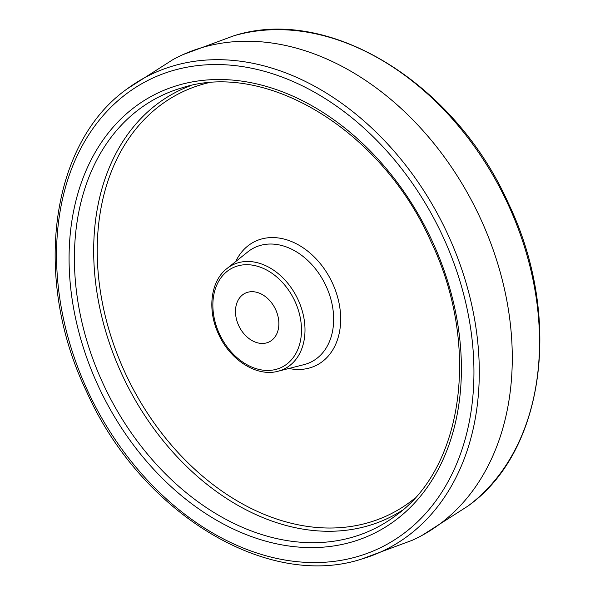 <?xml version="1.0" encoding="UTF-8"?>
<svg xmlns="http://www.w3.org/2000/svg" width="595" height="595" viewBox="0 0 595 595"><rect width="100%" height="100%" fill="white"/><g stroke="black" fill="none" stroke-linecap="round" stroke-linejoin="round"><path stroke-width="0.89" d="M238.736 325.636A27.125 20.118 63.5 0 1 245.088 293.283A27.125 20.118 63.5 0 1 275.611 309.504A27.125 20.118 63.5 0 1 269.26 341.857A27.125 20.118 63.5 0 1 238.736 325.636M127.211 88.834L173.011 59.567A268.576 199.169 63.5 0 1 182.747 54.718A268.576 199.169 63.5 0 1 480.076 217.636A268.576 199.169 63.5 0 1 421.989 535.433A268.576 199.169 63.5 0 1 412.253 540.282L361.291 559.174C266.374 589.853 140.212 512.258 86.595 391.651C32.271 278.884 49.935 143.328 127.211 88.834A264.983 196.506 63.5 0 1 447.507 233.701A264.983 196.506 63.5 0 1 361.291 559.174M233.709 35.826C328.626 5.147 454.788 82.742 508.405 203.349C562.729 316.116 545.065 451.672 467.789 506.166A264.983 196.506 -116.5 0 0 507.758 203.713A264.983 196.506 -116.5 0 0 233.709 35.826L182.747 54.718M87.829 391.16A260.982 193.539 -116.5 0 0 375.088 550.204A260.982 193.539 -116.5 0 0 442.65 235.955A260.982 193.539 -116.5 0 0 155.392 76.904A260.982 193.539 -116.5 0 0 87.829 391.16M98.495 386.497A245.296 181.899 63.5 0 1 161.989 91.132A245.296 181.899 63.5 0 1 431.985 240.618A245.296 181.899 63.5 0 1 368.483 535.983A245.296 181.899 63.5 0 1 98.495 386.497M103.344 384.244A241.295 178.939 -116.5 0 0 395.177 516.029C464.018 467.67 480.522 344.319 430.75 241.109C381.707 130.647 266.478 60.311 182.063 87.807A241.295 178.939 -116.5 0 0 103.344 384.244M402.436 510.227A237.978 176.477 63.5 0 1 122.213 374.991A237.978 176.477 63.5 0 1 191.069 85.524M207.648 82.95A235.308 174.499 -116.5 0 0 125.441 373.489A235.308 174.499 -116.5 0 0 414.484 498.551M235.687 261.569A69.117 51.252 63.5 0 1 282.573 238.707A69.117 51.252 63.5 0 1 332.389 282.967A69.117 51.252 63.5 0 1 288.895 368.476M326 285.927A63.799 47.31 -116.5 0 0 247.877 251.826L226.918 268.576A58.072 43.063 63.5 0 1 298.036 299.612A58.072 43.063 63.5 0 1 278.021 371.25L304.015 364.631A63.799 47.31 -116.5 0 0 326 285.927M219.503 334.048A55.417 41.092 -116.5 0 0 280.498 367.822A55.417 41.092 -116.5 0 0 294.845 301.092A55.417 41.092 -116.5 0 0 233.85 267.319A55.417 41.092 -116.5 0 0 219.503 334.048M467.789 506.166L421.989 535.433M278.021 371.25C256.921 377.156 230.176 360.146 218.677 334.375C207.097 310.27 210.444 281.19 226.918 268.576"/></g></svg>
